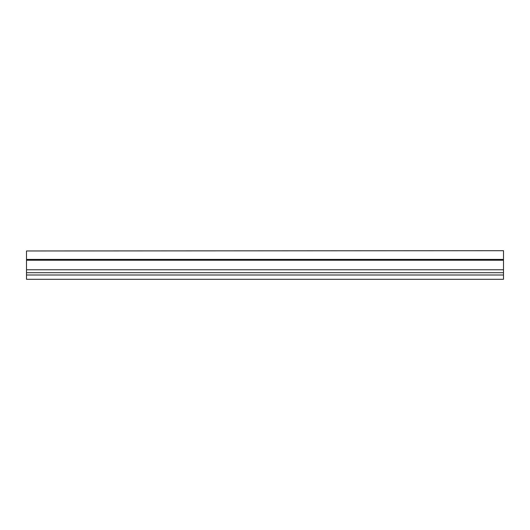 <?xml version="1.0" encoding="UTF-8"?>
<svg xmlns="http://www.w3.org/2000/svg" width="530" height="530" viewBox="0 0 530 530"><rect width="100%" height="100%" fill="white"/><g stroke="black" fill="none" stroke-linecap="round" stroke-linejoin="round"><path stroke-width="0.79" d="M503.5 250.69L26.5 250.968L503.5 250.69M26.5 272.705L503.5 272.705L503.5 275.01L26.5 275.01L26.5 259.415L503.5 259.415L503.5 250.968M503.5 259.415L503.5 260.23L26.5 260.23M503.5 272.705L503.5 260.23M503.5 275.01L503.5 279.31L26.5 279.31L26.5 275.01M26.5 259.415L26.5 250.968M503.5 269.77L26.5 269.77"/></g></svg>
